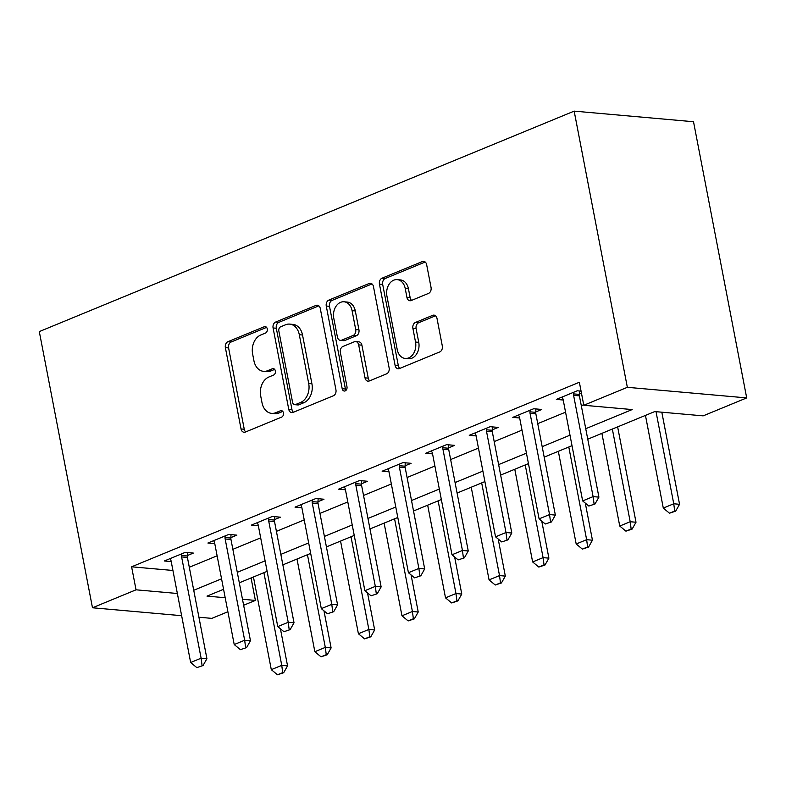 <?xml version="1.0" encoding="UTF-8"?>
<svg xmlns="http://www.w3.org/2000/svg" width="786" height="786" viewBox="0 0 786 786"><rect width="100%" height="100%" fill="white"/><g stroke="black" fill="none" stroke-linecap="round" stroke-linejoin="round"><path stroke-width="1.18" d="M267.269 328.902A3.321 2.466 -84.9 0 0 265.167 326.583A3.321 2.466 -84.9 0 0 264.263 326.73L227.92 341.704A4.745 3.517 -84.9 0 0 225.376 347.638L241.037 428.96A4.745 3.517 -84.9 0 0 244.033 432.271A4.745 3.517 -84.9 0 0 245.32 432.074L281.663 417.091A3.321 2.466 -84.9 0 0 283.451 412.945A3.321 2.466 -84.9 0 0 281.349 410.626A3.321 2.466 -84.9 0 0 280.445 410.764L275.748 412.699A15.17 11.259 -84.9 0 1 271.622 413.357A15.17 11.259 -84.9 0 1 262.013 402.756L260.706 395.977A15.17 11.259 -84.9 0 1 268.871 377.015L273.577 375.069A3.321 2.466 -84.9 0 0 275.355 370.923A3.321 2.466 -84.9 0 0 273.263 368.605A3.321 2.466 -84.9 0 0 272.359 368.742L267.653 370.687A15.17 11.259 -84.9 0 1 263.526 371.336A15.17 11.259 -84.9 0 1 253.927 360.735L252.62 353.965A15.17 11.259 -84.9 0 1 260.775 334.993L265.481 333.058A3.321 2.466 -84.9 0 0 267.269 328.902M428.498 293.414A4.745 3.517 -84.9 0 0 431.052 287.489L426.651 264.676A4.745 3.517 -84.9 0 0 423.654 261.355A4.745 3.517 -84.9 0 0 422.367 261.561L382.006 278.195A4.745 3.517 -84.9 0 0 379.451 284.129L395.112 365.451A4.745 3.517 -84.9 0 0 398.119 368.762A4.745 3.517 -84.9 0 0 399.406 368.565L439.767 351.922A4.745 3.517 -84.9 0 0 442.312 345.997L437.006 318.438A4.745 3.517 -84.9 0 0 434.01 315.127A4.745 3.517 -84.9 0 0 432.722 315.333L415.45 322.447A4.745 3.517 -84.9 0 0 412.896 328.371L415.529 342.048A12.684 9.412 -84.9 0 1 405.252 358.445A12.684 9.412 -84.9 0 1 397.225 349.583L386.918 296.047A12.684 9.412 -84.9 0 1 397.195 279.639A12.684 9.412 -84.9 0 1 405.222 288.501L406.932 297.422A4.745 3.517 -84.9 0 0 409.938 300.743A4.745 3.517 -84.9 0 0 411.225 300.537L428.498 293.414M136.037 589.814L131.606 566.804L579.361 382.251L583.792 405.262L627.346 387.311L574.163 111.131L39.3 331.594L92.483 607.775L136.037 589.814L177.361 593.489M320.285 308.515A4.745 3.517 -84.9 0 0 317.289 305.204A4.745 3.517 -84.9 0 0 315.992 305.41L275.64 322.044A4.745 3.517 -84.9 0 0 273.086 327.968L288.747 409.3A4.745 3.517 -84.9 0 0 291.744 412.611A4.745 3.517 -84.9 0 0 293.04 412.404L333.392 395.771A4.745 3.517 -84.9 0 0 335.946 389.836L320.285 308.515M328.823 300.114L369.184 283.481A4.745 3.517 -84.9 0 1 370.471 283.284A4.745 3.517 -84.9 0 1 373.468 286.595L389.129 367.917A4.745 3.517 -84.9 0 1 386.584 373.851L369.312 380.964A4.745 3.517 -84.9 0 1 368.015 381.171A4.745 3.517 -84.9 0 1 365.018 377.86L358.671 344.877A4.745 3.517 -84.9 0 0 355.665 341.566A4.745 3.517 -84.9 0 0 354.378 341.763L342.922 346.488A4.745 3.517 -84.9 0 0 340.367 352.413L346.98 386.751A3.321 2.466 -84.9 0 1 344.297 391.045A3.321 2.466 -84.9 0 1 342.195 388.726L326.269 306.049A4.745 3.517 -84.9 0 1 328.823 300.114L332.046 300.409L372.014 283.933M131.606 566.804L172.93 570.469M189.298 567.266L217.123 555.8M232.862 549.316L260.677 537.85M276.417 531.356L304.231 519.89M319.971 513.405L347.785 501.94M363.525 495.455L391.34 483.989M407.079 477.505L434.894 466.039M450.633 459.545L478.458 448.079M494.198 441.594L522.012 430.129M537.752 423.644L565.566 412.178M581.306 405.694L583.684 404.711M187.323 555.555L193.327 553.079L185.26 552.362L164.353 560.978L171.22 561.597M230.878 537.604L236.881 535.128L228.814 534.411L207.907 543.028L214.774 543.637M274.432 519.644L280.435 517.178L272.369 516.461L251.461 525.077L258.329 525.687M317.996 501.694L323.989 499.228L315.923 498.511L295.015 507.127L301.893 507.736M361.55 483.744L367.543 481.268L359.487 480.551L338.579 489.177L345.447 489.786M405.104 465.793L411.098 463.318L403.041 462.6L382.134 471.217L389.001 471.826M448.659 447.843L454.662 445.367L446.595 444.65L425.688 453.267L432.555 453.876M492.213 429.883L498.216 427.417L490.15 426.7L469.242 435.316L476.11 435.925M535.767 411.933L541.77 409.457L533.704 408.74L512.796 417.366L519.664 417.975M579.331 393.983L581.453 393.108M563.228 400.015L556.35 399.406L577.258 390.789L581.07 391.133M587.751 439.187L654.758 411.569L703.146 415.863L746.7 397.913L693.517 121.732L574.163 111.131M251.068 577.965L255.391 600.416L243.631 605.269M227.891 611.754L211.837 618.376L198.927 617.226M746.7 397.913L627.346 387.311M585.737 428.704L632.18 409.565L583.792 405.262M193.739 590.276L221.554 578.81M237.293 572.326L265.108 560.86M280.848 554.376L308.662 542.91M324.402 536.425L352.216 524.96M367.956 518.465L395.771 506.999M411.51 500.515L439.325 489.049M455.074 482.565L482.889 471.099M498.629 464.614L526.443 453.149M542.183 446.654L569.997 435.189M92.483 607.775L181.635 615.693M223.568 589.294L207.003 596.122L225.199 597.733M242.481 599.276L255.391 600.416M572.012 445.672L544.197 457.138M528.457 463.622L500.643 475.088M484.903 481.582L457.088 493.048M441.349 499.532L413.534 510.998M397.795 517.483L369.98 528.949M354.24 535.433L326.416 546.899M310.676 553.393L282.862 564.859M267.122 571.343L239.308 582.809M263.526 371.336L266.749 371.631A15.17 11.259 -84.9 0 0 270.875 370.972L267.653 370.687M274.678 369.4L270.875 370.972M271.622 413.357L274.845 413.642A15.17 11.259 -84.9 0 0 278.971 412.994L275.748 412.699M282.773 411.422L278.971 412.994M266.592 327.389L231.153 341.989A4.745 3.517 -84.9 0 0 228.598 347.923L244.259 429.244A4.745 3.517 -84.9 0 0 245.723 431.907M318.831 305.852L278.863 322.329A4.745 3.517 -84.9 0 0 276.308 328.253L291.97 409.585A4.745 3.517 -84.9 0 0 293.433 412.237M280.612 326.819A3.321 2.466 -84.9 0 0 278.834 330.965L292.579 402.353A3.321 2.466 -84.9 0 0 294.681 404.672A3.321 2.466 -84.9 0 0 295.585 404.525L300.537 402.481A15.17 11.259 -84.9 0 0 308.702 383.509L299.309 334.718A15.17 11.259 -84.9 0 0 289.7 324.117A15.17 11.259 -84.9 0 0 285.573 324.775L280.612 326.819M294.681 404.672L297.904 404.957A3.321 2.466 -84.9 0 0 298.808 404.81L295.585 404.525M289.7 324.117L292.932 324.402A15.17 11.259 -84.9 0 1 302.531 335.003L311.924 383.804A15.17 11.259 -84.9 0 1 303.769 402.766L298.808 404.81M355.665 341.566L358.888 341.851A4.745 3.517 -84.9 0 1 361.894 345.162L368.241 378.145A4.745 3.517 -84.9 0 0 369.705 380.807M332.046 300.409A4.745 3.517 -84.9 0 0 329.501 306.334L345.418 389.011A3.321 2.466 -84.9 0 0 345.978 390.377M352.079 310.647A12.684 9.412 -84.9 0 0 344.052 301.785A12.684 9.412 -84.9 0 0 333.775 318.192L337.41 337.056A4.745 3.517 -84.9 0 0 340.407 340.367A4.745 3.517 -84.9 0 0 341.704 340.161L353.16 335.445A4.745 3.517 -84.9 0 0 355.704 329.511L352.079 310.647L355.301 310.942A12.684 9.412 -84.9 0 0 347.274 302.079L344.052 301.785M340.407 340.367L343.639 340.652A4.745 3.517 -84.9 0 0 344.926 340.446L341.704 340.161M355.301 310.942L358.937 329.796A4.745 3.517 -84.9 0 1 356.382 335.73L344.926 340.446M397.195 279.639L400.418 279.924A12.684 9.412 -84.9 0 1 408.445 288.786L410.164 297.717A4.745 3.517 -84.9 0 0 411.618 300.37M405.252 358.445L408.484 358.73A12.684 9.412 -84.9 0 0 418.751 342.332L415.529 342.048M435.552 315.775L418.673 322.732A4.745 3.517 -84.9 0 0 416.118 328.666L418.751 342.332M425.197 262.013L385.228 278.48A4.745 3.517 -84.9 0 0 382.684 284.414L398.345 365.736A4.745 3.517 -84.9 0 0 399.799 368.398M253.446 576.983L271.298 669.662L281.752 665.349L263.9 572.67M282.705 672.629L277.478 674.781L283.677 672.718L282.705 672.629L281.752 665.349L287.558 665.87L280.415 628.78M271.298 669.662L277.478 674.781M283.677 672.718L287.558 665.87M196.834 667.619L203.034 665.546L196.834 667.619L190.654 662.5L171.151 561.233A4.834 3.586 -84.9 0 0 170.719 559.907L170.1 558.61M181.566 553.884L181.497 555.456A4.834 3.586 -84.9 0 0 181.605 556.92L201.108 658.187L206.915 658.707L203.034 665.546M187.451 552.558L187.304 555.977A4.834 3.586 -84.9 0 0 187.412 557.441L206.915 658.707M190.654 662.5L201.108 658.187L202.061 665.467M297 559.023L314.852 651.712L325.306 647.399L307.454 554.72M326.259 654.679L321.032 656.831L327.231 654.758L326.259 654.679L325.306 647.399L331.112 647.91L323.97 610.83M314.852 651.712L321.032 656.831M327.231 654.758L331.112 647.91M340.554 541.073L358.406 633.752L368.86 629.448L351.008 536.769M369.813 636.719L364.586 638.88L370.786 636.807L369.813 636.719L368.86 629.448L374.667 629.959L367.524 592.88M358.406 633.752L364.586 638.88M370.786 636.807L374.667 629.959M384.118 523.122L401.96 615.802L412.414 611.498L394.572 518.809M413.377 618.769L408.15 620.92L414.34 618.857L413.377 618.769L412.414 611.498L418.221 612.009L411.078 574.93M401.96 615.802L408.15 620.92M414.34 618.857L418.221 612.009M240.388 649.668L246.588 647.595L240.388 649.668L234.208 644.54L214.706 543.273A4.834 3.586 -84.9 0 0 214.273 541.947L213.654 540.66M225.12 535.934L225.051 537.506A4.834 3.586 -84.9 0 0 225.16 538.97L244.662 640.236L250.469 640.747L246.588 647.595M231.015 534.608L230.858 538.027A4.834 3.586 -84.9 0 0 230.966 539.481L250.469 640.747M234.208 644.54L244.662 640.236L245.615 647.507M283.952 631.708L290.142 629.645L283.952 631.708L277.763 626.589L258.26 525.323A4.834 3.586 -84.9 0 0 257.828 523.997L257.209 522.71M268.684 517.984L268.615 519.556A4.834 3.586 -84.9 0 0 268.714 521.02L288.216 622.286L294.023 622.797L290.142 629.645M274.569 516.657L274.422 520.067A4.834 3.586 -84.9 0 0 274.52 521.531L294.023 622.797M277.763 626.589L288.216 622.286L289.179 629.557M327.507 613.758L333.696 611.695L327.507 613.758L321.317 608.639L301.814 507.373A4.834 3.586 -84.9 0 0 301.382 506.046L300.763 504.759M312.239 500.024L312.17 501.606A4.834 3.586 -84.9 0 0 312.268 503.06L331.771 604.326L337.577 604.847L333.696 611.695M318.124 498.707L317.976 502.116A4.834 3.586 -84.9 0 0 318.075 503.58L337.577 604.847M321.317 608.639L331.771 604.326L332.733 611.606M427.672 505.172L445.515 597.851L455.968 593.538L438.126 500.859M456.931 600.818L451.704 602.97L457.894 600.907L456.931 600.818L455.968 593.538L461.775 594.059L454.632 556.969M445.515 597.851L451.704 602.97M457.894 600.907L461.775 594.059M371.061 595.808L377.251 593.735L371.061 595.808L364.871 590.689L345.378 489.423A4.834 3.586 -84.9 0 0 344.946 488.096L344.317 486.799M355.793 482.073L355.724 483.645A4.834 3.586 -84.9 0 0 355.832 485.109L375.325 586.376L381.131 586.896L377.251 593.735M361.678 480.747L361.531 484.166A4.834 3.586 -84.9 0 0 361.639 485.63L381.131 586.896M364.871 590.689L375.325 586.376L376.288 593.656M471.227 487.212L489.069 579.901L499.523 575.588L481.68 482.909M500.486 582.868L495.259 585.02L501.448 582.947L500.486 582.868L499.523 575.588L505.329 576.109L498.196 539.019M489.069 579.901L495.259 585.02M501.448 582.947L505.329 576.109M514.781 469.262L532.633 561.941L543.087 557.638L525.235 464.958M544.04 564.908L538.813 567.07L545.012 564.996L544.04 564.908L543.087 557.638L548.893 558.148L541.75 521.069M532.633 561.941L538.813 567.07M545.012 564.996L548.893 558.148M558.335 451.311L576.187 543.991L586.641 539.687L568.789 446.998M587.594 546.958L582.367 549.109L588.567 547.046L587.594 546.958L586.641 539.687L592.447 540.198L585.305 503.119M576.187 543.991L582.367 549.109M588.567 547.046L592.447 540.198M601.889 433.361L619.741 526.04L630.195 521.727L612.343 429.048M631.148 529.007L625.921 531.159L632.121 529.096L631.148 529.007L630.195 521.727L636.002 522.248L617.629 426.867M619.741 526.04L625.921 531.159M632.121 529.096L636.002 522.248M645.453 415.411L663.296 508.09L673.749 503.777L656.015 411.677M674.712 511.057L669.485 513.209L675.675 511.136L674.712 511.057L673.749 503.777L679.556 504.298L661.822 412.198M663.296 508.09L669.485 513.209M675.675 511.136L679.556 504.298M414.615 577.857L420.815 575.784L414.615 577.857L408.435 572.729L388.932 471.462A4.834 3.586 -84.9 0 0 388.5 470.136L387.881 468.849M399.347 464.123L399.278 465.695A4.834 3.586 -84.9 0 0 399.386 467.159L418.889 568.425L424.686 568.936L420.815 575.784M405.232 462.797L405.085 466.216A4.834 3.586 -84.9 0 0 405.193 467.67L424.686 568.936M408.435 572.729L418.889 568.425L419.842 575.696M458.169 559.897L464.369 557.834L458.169 559.897L451.989 554.778L432.487 453.512A4.834 3.586 -84.9 0 0 432.054 452.186L431.435 450.899M442.901 446.173L442.832 447.745A4.834 3.586 -84.9 0 0 442.94 449.209L462.443 550.475L468.25 550.986L464.369 557.834M448.786 444.847L448.639 448.256A4.834 3.586 -84.9 0 0 448.747 449.72L468.25 550.986M451.989 554.778L462.443 550.475L463.396 557.746M501.723 541.947L507.923 539.884L501.723 541.947L495.544 536.828L476.041 435.562A4.834 3.586 -84.9 0 0 475.609 434.236L474.99 432.948M486.455 428.223L486.387 429.795A4.834 3.586 -84.9 0 0 486.495 431.249L505.997 532.515L511.804 533.036L507.923 539.884M492.35 426.896L492.193 430.306A4.834 3.586 -84.9 0 0 492.301 431.769L511.804 533.036M495.544 536.828L505.997 532.515L506.95 539.795M545.288 523.997L551.477 521.924L545.288 523.997L539.098 518.878L519.595 417.612A4.834 3.586 -84.9 0 0 519.163 416.285L518.544 414.988M530.019 410.263L529.951 411.835A4.834 3.586 -84.9 0 0 530.049 413.298L549.552 514.565L555.358 515.085L551.477 521.924M535.905 408.936L535.757 412.355A4.834 3.586 -84.9 0 0 535.856 413.819L555.358 515.085M539.098 518.878L549.552 514.565L550.514 521.845M588.842 506.046L595.031 503.973L588.842 506.046L582.652 500.918L563.149 399.661A4.834 3.586 -84.9 0 0 562.717 398.325L562.098 397.038M573.574 392.312L573.505 393.884A4.834 3.586 -84.9 0 0 573.603 395.348L593.106 496.614L598.912 497.125L595.031 503.973M579.459 390.986L579.311 394.405A4.834 3.586 -84.9 0 0 579.41 395.859L598.912 497.125M582.652 500.918L593.106 496.614L594.069 503.885M266.032 326.888L264.263 326.73M282.213 410.921L280.445 410.764M274.118 368.899L272.359 368.742M244.259 429.244L241.037 428.96M228.598 347.923L225.376 347.638M231.153 341.989L227.92 341.704M291.97 409.585L288.747 409.3M276.308 328.253L273.086 327.968M278.863 322.329L275.64 322.044M318.517 305.626L315.992 305.41M303.769 402.766L300.537 402.481M311.924 383.804L308.702 383.509M302.531 335.003L299.309 334.718M371.699 283.707L369.184 283.481M368.241 378.145L365.018 377.86M361.894 345.162L358.671 344.877M345.418 389.011L342.195 388.726M329.501 306.334L326.269 306.049M356.382 335.73L353.16 335.445M358.937 329.796L355.704 329.511M410.164 297.717L406.932 297.422M408.445 288.786L405.222 288.501M416.118 328.666L412.896 328.371M418.673 322.732L415.45 322.447M435.238 315.55L432.722 315.333M398.345 365.736L395.112 365.451M382.684 284.414L379.451 284.129M385.228 278.48L382.006 278.195M424.892 261.787L422.367 261.561M181.605 556.92L187.412 557.441M181.497 555.456L187.304 555.977M225.16 538.97L230.966 539.481M225.051 537.506L230.858 538.027M268.714 521.02L274.52 521.531M268.615 519.556L274.422 520.067M312.268 503.06L318.075 503.58M312.17 501.606L317.976 502.116M355.832 485.109L361.639 485.63M355.724 483.645L361.531 484.166M399.386 467.159L405.193 467.67M399.278 465.695L405.085 466.216M442.94 449.209L448.747 449.72M442.832 447.745L448.639 448.256M486.495 431.249L492.301 431.769M486.387 429.795L492.193 430.306M530.049 413.298L535.856 413.819M529.951 411.835L535.757 412.355M573.603 395.348L579.41 395.859M573.505 393.884L579.311 394.405"/></g></svg>
